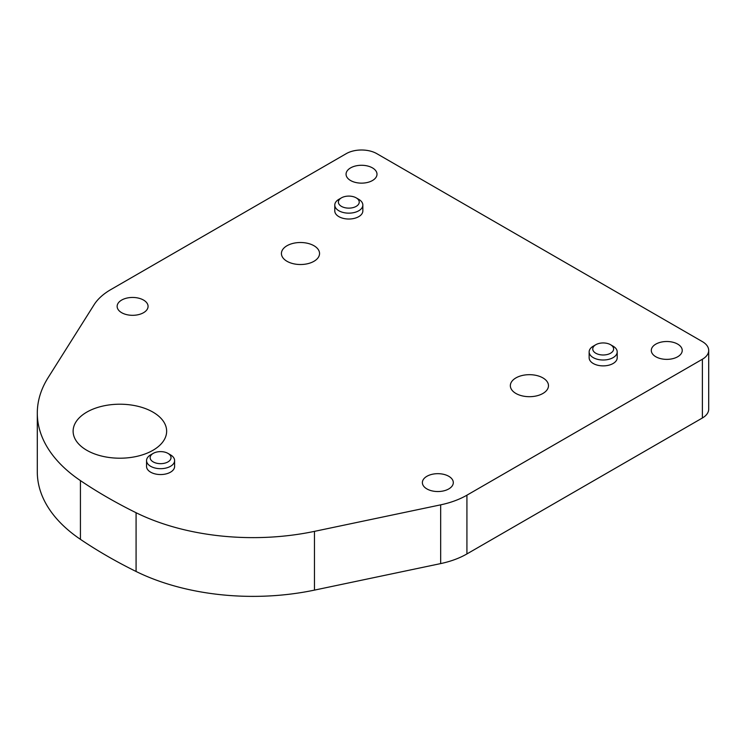 <?xml version="1.0" encoding="UTF-8"?>
<svg xmlns="http://www.w3.org/2000/svg" width="746" height="746" viewBox="0 0 746 746"><rect width="100%" height="100%" fill="white"/><g stroke="black" fill="none" stroke-linecap="round" stroke-linejoin="round"><path stroke-width="1.12" d="M153.21 461.905A10.435 6.024 0 0 0 167.962 461.905A10.435 6.024 0 0 0 167.962 453.381L170.508 454.855A14.025 8.103 180 0 1 174.611 460.58A14.025 8.103 180 0 1 165.957 468.059A14.025 8.103 180 0 1 150.664 466.306A14.025 8.103 180 0 1 146.552 460.58A14.025 8.103 180 0 1 150.664 454.855L153.21 453.381A10.435 6.024 0 0 0 153.21 461.905M595.802 353.231A10.435 6.024 0 0 0 610.554 353.231A10.435 6.024 0 0 0 610.554 344.708L613.1 346.181A14.025 8.103 180 0 1 617.203 351.907A14.025 8.103 180 0 1 608.549 359.385A14.025 8.103 180 0 1 593.257 357.632A14.025 8.103 180 0 1 589.144 351.907A14.025 8.103 180 0 1 593.257 346.181L595.802 344.708A10.435 6.024 0 0 0 595.802 353.231M341.435 206.372A10.435 6.024 0 0 0 356.187 206.372A10.435 6.024 0 0 0 356.187 197.858L358.733 199.322A14.025 8.103 180 0 1 362.845 205.047A14.025 8.103 180 0 1 354.182 212.535A14.025 8.103 180 0 1 338.889 210.782A14.025 8.103 180 0 1 334.786 205.047A14.025 8.103 180 0 1 338.889 199.322L341.435 197.858A10.435 6.024 0 0 0 341.435 206.372M334.786 205.047L334.786 210.922A14.025 8.103 0 0 0 338.889 216.648A14.025 8.103 0 0 0 354.182 218.41A14.025 8.103 0 0 0 362.845 210.922L362.845 205.047M589.144 351.907L589.144 357.782A14.025 8.103 0 0 0 593.257 363.507A14.025 8.103 0 0 0 608.549 365.26A14.025 8.103 0 0 0 617.203 357.782L617.203 351.907M146.552 460.58L146.552 466.455A14.025 8.103 0 0 0 150.664 472.181A14.025 8.103 0 0 0 165.957 473.934A14.025 8.103 0 0 0 174.611 466.455L174.611 460.58M313.963 245.732A19.07 11.004 0 0 0 293.187 243.345A19.07 11.004 0 0 0 281.419 253.509A19.07 11.004 0 0 0 287.005 261.296A19.07 11.004 0 0 0 307.781 263.683A19.07 11.004 0 0 0 319.549 253.509A19.07 11.004 0 0 0 313.963 245.732M542.892 377.896A19.07 11.004 0 0 0 522.116 375.518A19.07 11.004 0 0 0 510.348 385.682A19.07 11.004 0 0 0 515.934 393.468A19.07 11.004 0 0 0 536.71 395.856A19.07 11.004 0 0 0 548.478 385.682A19.07 11.004 0 0 0 542.892 377.896M448.775 476.293A15.47 8.933 0 0 0 431.925 474.353A15.47 8.933 0 0 0 422.376 482.606A15.47 8.933 0 0 0 426.899 488.919A15.47 8.933 0 0 0 443.758 490.859A15.47 8.933 0 0 0 453.307 482.606A15.47 8.933 0 0 0 448.775 476.293M677.704 344.12A15.47 8.933 0 0 0 660.844 342.19A15.47 8.933 0 0 0 651.295 350.433A15.47 8.933 0 0 0 655.827 356.756A15.47 8.933 0 0 0 672.687 358.686A15.47 8.933 0 0 0 682.236 350.433A15.47 8.933 0 0 0 677.704 344.12M372.468 167.897A15.47 8.933 0 0 0 355.609 165.957A15.47 8.933 0 0 0 346.06 174.21A15.47 8.933 0 0 0 350.592 180.523A15.47 8.933 0 0 0 367.452 182.462A15.47 8.933 0 0 0 377 174.21A15.47 8.933 0 0 0 372.468 167.897M143.54 300.069A15.47 8.933 0 0 0 126.68 298.13A15.47 8.933 0 0 0 117.141 306.382A15.47 8.933 0 0 0 121.663 312.695A15.47 8.933 0 0 0 138.523 314.635A15.47 8.933 0 0 0 148.072 306.382A15.47 8.933 0 0 0 143.54 300.069M152.949 412.118A46.765 26.996 0 0 0 101.988 406.262A46.765 26.996 0 0 0 73.117 431.207A46.765 26.996 0 0 0 86.816 450.295A46.765 26.996 0 0 0 137.786 456.151A46.765 26.996 0 0 0 166.647 431.207A46.765 26.996 0 0 0 152.949 412.118M110.818 289.588A71.942 41.534 0 0 0 94.08 304.75L48.145 377.616A179.861 103.843 0 0 0 37.3 413.135A179.861 103.843 0 0 0 80.428 480.601A503.615 290.763 0 0 0 136.08 512.726A179.861 103.843 0 0 0 314.458 531.366L440.662 504.846A71.942 41.534 0 0 0 466.921 495.185L702.378 359.246A21.587 12.458 0 0 0 708.7 350.433A21.587 12.458 0 0 0 702.378 341.621L376.795 153.648A21.587 12.458 0 0 0 346.265 153.648L110.818 289.588M37.3 413.135L37.3 471.873A179.861 103.843 0 0 0 80.428 539.339A503.615 290.763 0 0 0 136.08 571.473A179.861 103.843 0 0 0 314.458 590.114L440.662 563.594A71.942 41.534 0 0 0 466.921 553.933L702.378 417.993A21.587 12.458 0 0 0 708.7 409.181L708.7 350.433M170.508 454.855L167.962 453.381A10.435 6.024 0 0 0 153.21 453.381M613.1 346.181L610.554 344.708A10.435 6.024 0 0 0 595.802 344.708M358.733 199.322L356.187 197.858A10.435 6.024 0 0 0 341.435 197.858M80.428 480.601L80.428 539.339M136.08 512.726L136.08 571.473M314.458 531.366L314.458 590.114M440.662 504.846L440.662 563.594M466.921 495.185L466.921 553.933M702.378 359.246L702.378 417.993"/></g></svg>
